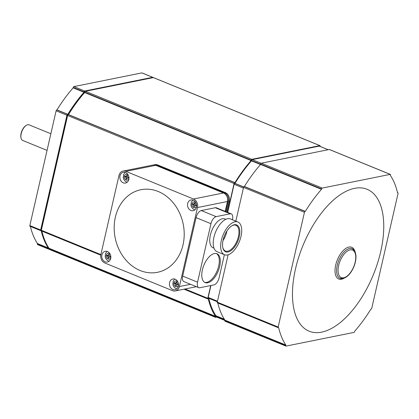 <?xml version="1.0" encoding="UTF-8"?>
<svg xmlns="http://www.w3.org/2000/svg" width="419" height="419" viewBox="0 0 419 419"><rect width="100%" height="100%" fill="white"/><g stroke="black" fill="none" stroke-linecap="round" stroke-linejoin="round"><path stroke-width="0.63" d="M343.999 278.253A17.142 8.521 -67.8 0 1 341.532 279.222A17.142 8.521 -67.8 0 1 335.692 265.065A17.142 8.521 -67.8 0 1 348.896 247.069A17.142 8.521 -67.8 0 1 354.924 251.51M321.645 332.141A76.656 38.103 -67.8 0 1 295.521 268.825A76.656 38.103 -67.8 0 1 354.579 188.341A76.656 38.103 -67.8 0 1 380.698 251.662A76.656 38.103 -67.8 0 1 321.645 332.141M341.511 278.635A16.006 7.956 -67.8 0 1 340.076 278.336A16.006 7.956 -67.8 0 1 337.237 265.311A16.006 7.956 -67.8 0 1 349.566 248.504A16.006 7.956 -67.8 0 1 352.185 248.703A16.006 7.956 -67.8 0 1 353.421 249.494M353.997 332.403L286.03 346.099A0.843 0.419 -67.8 0 1 285.894 346.089A0.843 0.419 -67.8 0 1 285.742 345.403L285.826 345.041A103.613 51.5 -67.8 0 1 278.672 327.7L278.457 327.742A0.843 0.419 -67.8 0 1 278.321 327.731A0.843 0.419 -67.8 0 1 278.169 327.045L304.451 212.297A0.843 0.419 -67.8 0 1 305.1 211.412L305.32 211.37A103.613 51.5 -67.8 0 1 321.488 189.33L321.572 188.964A0.843 0.419 -67.8 0 1 322.221 188.079L390.189 174.383A0.843 0.419 -67.8 0 1 390.33 174.393A0.843 0.419 -67.8 0 1 390.477 175.079L390.393 175.446A103.613 51.5 -67.8 0 1 397.547 192.782L397.762 192.74A0.843 0.419 -67.8 0 1 397.898 192.75A0.843 0.419 -67.8 0 1 398.05 193.437L371.768 308.185A0.843 0.419 -67.8 0 1 371.119 309.07L370.904 309.117A103.613 51.5 -67.8 0 1 354.731 331.157L354.647 331.518A0.843 0.419 -67.8 0 1 353.997 332.403M217.822 303.01A103.613 51.5 112.2 0 0 224.93 320.153L224.846 320.519A0.843 0.419 112.2 0 0 224.993 321.205A0.843 0.419 112.2 0 0 225.129 321.216M224.93 320.153L285.826 345.041M228.125 254.768L217.272 302.162A0.843 0.419 112.2 0 0 217.419 302.848A0.843 0.419 112.2 0 0 217.555 302.858M329.533 149.593A0.843 0.419 112.2 0 0 329.428 149.504A0.843 0.419 112.2 0 0 329.292 149.494L261.32 163.19A0.843 0.419 112.2 0 0 260.676 164.075L260.592 164.442A103.613 51.5 112.2 0 0 244.418 186.481L244.204 186.523A0.843 0.419 112.2 0 0 243.554 187.408L235.824 221.153M244.418 186.481L305.32 211.37M260.592 164.442L321.488 189.33M227.486 212.333L234.08 183.538A0.843 0.419 -67.8 0 1 234.729 182.653L234.944 182.611A103.613 51.5 -67.8 0 1 251.117 160.571L251.201 160.205A0.843 0.419 -67.8 0 1 251.85 159.32L319.817 145.623A0.843 0.419 -67.8 0 1 319.954 145.634A0.843 0.419 -67.8 0 1 320.106 146.32L320.085 146.409M216.77 317.12L215.659 317.34A0.843 0.419 -67.8 0 1 215.518 317.33A0.843 0.419 -67.8 0 1 215.371 316.649L215.455 316.282A103.613 51.5 -67.8 0 1 208.301 298.941L208.086 298.983A0.843 0.419 -67.8 0 1 207.944 298.972A0.843 0.419 -67.8 0 1 207.798 298.291L210.715 285.559M208.756 298.281A102.77 51.081 112.2 0 0 216.021 315.8L215.937 316.156A0.843 0.419 112.2 0 0 216.089 316.843A0.843 0.419 112.2 0 0 216.225 316.853M210.946 285.512L208.217 297.432A0.843 0.419 112.2 0 0 208.363 298.119A0.843 0.419 112.2 0 0 208.505 298.129M319.493 146.215A0.843 0.419 112.2 0 0 319.388 146.126A0.843 0.419 112.2 0 0 319.247 146.116L252.238 159.618A0.843 0.419 112.2 0 0 251.589 160.503L251.505 160.859A102.77 51.081 112.2 0 0 234.986 183.37L234.776 183.412A0.843 0.419 112.2 0 0 234.127 184.297L227.69 212.417M153.6 77.698A0.843 0.419 112.2 0 0 153.495 77.609A0.843 0.419 112.2 0 0 153.359 77.599L85.392 91.295A0.843 0.419 112.2 0 0 84.743 92.18L84.659 92.547A103.613 51.5 112.2 0 0 68.486 114.586L68.271 114.628A0.843 0.419 112.2 0 0 67.621 115.513L41.34 230.267A0.843 0.419 112.2 0 0 41.486 230.953A0.843 0.419 112.2 0 0 41.628 230.963M153.501 164.971A6.741 5.552 78.6 0 1 153.962 164.85L154.899 164.662A6.741 5.552 78.6 0 1 157.68 164.945L225.343 192.599A6.741 5.552 78.6 0 1 229.308 201.13L226.805 212.056M41.89 231.115A103.613 51.5 112.2 0 0 48.997 248.258L48.913 248.624A0.843 0.419 112.2 0 0 49.06 249.31A0.843 0.419 112.2 0 0 49.196 249.321M84.659 92.547L251.117 160.571M68.486 114.586L234.944 182.611M48.997 248.258L215.455 316.282M216.021 315.8L224.296 319.184M234.986 183.37L243.738 186.947M251.505 160.859L260.508 164.536M48.882 248.97L48.52 249.043A0.843 0.419 -67.8 0 1 48.384 249.033A0.843 0.419 -67.8 0 1 48.232 248.347L48.316 247.98A103.613 51.5 -67.8 0 1 41.167 230.639L40.947 230.686A0.843 0.419 -67.8 0 1 40.811 230.675A0.843 0.419 -67.8 0 1 40.664 229.989L66.946 115.235A0.843 0.419 -67.8 0 1 67.59 114.356L67.81 114.308A103.613 51.5 -67.8 0 1 83.983 92.269L84.067 91.902A0.843 0.419 -67.8 0 1 84.711 91.017L152.684 77.321A0.843 0.419 -67.8 0 1 152.82 77.332A0.843 0.419 -67.8 0 1 152.998 77.672M48.787 247.943A0.843 0.419 112.2 0 0 48.934 248.53M67.784 115.084L67.642 115.115A0.843 0.419 112.2 0 0 66.993 115.995L41.083 229.135A0.843 0.419 112.2 0 0 41.23 229.822A0.843 0.419 112.2 0 0 41.366 229.832M152.249 77.824A0.843 0.419 112.2 0 0 152.113 77.814L85.099 91.316A0.843 0.419 112.2 0 0 84.455 92.201L84.371 92.557A102.77 51.081 112.2 0 0 68.051 114.743M30.388 226.412A103.613 51.5 112.2 0 0 37.49 243.554L37.406 243.921A0.843 0.419 112.2 0 0 37.558 244.607A0.843 0.419 112.2 0 0 37.694 244.617M142.099 73A0.843 0.419 112.2 0 0 141.994 72.911A0.843 0.419 112.2 0 0 141.858 72.901L73.885 86.597A0.843 0.419 112.2 0 0 73.236 87.482L73.152 87.843A103.613 51.5 112.2 0 0 56.984 109.883L56.764 109.93A0.843 0.419 112.2 0 0 56.115 110.815L29.833 225.563A0.843 0.419 112.2 0 0 29.985 226.25A0.843 0.419 112.2 0 0 30.121 226.26M37.49 243.554L48.316 247.98M56.984 109.883L67.81 114.308M73.152 87.843L83.983 92.269M47.048 150.4L22.71 140.454A8.422 4.185 -67.8 0 1 21.065 138.139A8.422 4.185 -67.8 0 1 21.217 133.598A8.422 4.185 -67.8 0 1 26.292 125.354A8.422 4.185 -67.8 0 1 29.084 124.857L50.861 133.755M21.065 138.139L20.95 137.647A7.919 3.933 -67.8 0 1 21.091 133.373A7.919 3.933 -67.8 0 1 25.863 125.627L26.292 125.354M153.962 164.85A6.741 5.552 78.6 0 1 156.743 165.133L224.406 192.787A6.741 5.552 78.6 0 1 228.376 201.319L225.993 211.721M225.312 211.448L227.517 201.832A6.741 5.552 -101.4 0 0 227.438 198.061M225.176 211.391L227.438 201.508A6.741 5.552 -101.4 0 0 223.474 192.976L155.805 165.322A6.741 5.552 -101.4 0 0 153.029 165.039L123.076 171.072A6.741 5.552 78.6 0 1 125.852 171.361L193.52 199.009A6.741 5.552 78.6 0 1 197.485 207.546L179.39 286.554A6.741 5.552 78.6 0 1 175.31 290.948A6.741 5.552 78.6 0 1 172.528 290.666L104.865 263.012A6.741 5.552 78.6 0 1 100.895 254.48L118.991 175.467A6.741 5.552 78.6 0 1 123.076 171.072M224.39 254.705L219.095 277.839A6.741 3.352 -67.8 0 1 213.9 284.915L199.863 287.743A6.741 3.352 -67.8 0 1 198.758 287.664L183.873 281.578A6.741 3.352 -67.8 0 1 182.679 276.095L196.071 217.629A6.741 3.352 -67.8 0 1 201.261 210.553L215.303 207.724A6.741 3.352 -67.8 0 1 216.403 207.803L231.288 213.889A6.741 3.352 -67.8 0 1 232.482 219.373L232.398 219.755M198.758 287.664A6.741 3.352 -67.8 0 1 197.564 282.181L210.956 223.709A6.741 3.352 -67.8 0 1 216.146 216.633L230.188 213.805A6.741 3.352 -67.8 0 1 231.288 213.889M213.994 248.179L213.109 247.818A15.587 7.746 -67.8 0 1 210.348 235.138A15.587 7.746 -67.8 0 1 224.903 218.964L225.789 219.331M207.693 282.773A15.587 7.746 -67.8 0 1 205.148 282.584A15.587 7.746 -67.8 0 1 203.026 267.558A15.587 7.746 -67.8 0 1 214.392 253.542A15.587 7.746 -67.8 0 1 216.937 253.731A15.587 7.746 -67.8 0 1 219.058 268.757A15.587 7.746 -67.8 0 1 207.693 282.773M204.655 282.343A15.587 7.746 112.2 0 0 206.682 282.359A15.587 7.746 112.2 0 0 217.875 268.862A15.587 7.746 112.2 0 0 216.419 253.558M224.495 254.747L217.052 251.704A17.692 8.794 -67.8 0 1 213.915 237.311A17.692 8.794 -67.8 0 1 230.434 218.954L237.877 221.997A17.692 8.794 -67.8 0 1 241.014 236.389A17.692 8.794 -67.8 0 1 224.495 254.747A17.692 8.794 -67.8 0 1 221.358 240.349A17.692 8.794 -67.8 0 1 237.877 221.997M239.254 236.745A14.524 7.217 -67.8 0 1 230.769 250.782A14.524 7.217 -67.8 0 1 222.856 247.828A14.524 7.217 -67.8 0 1 223.118 239.998A14.524 7.217 -67.8 0 1 231.864 225.789A14.524 7.217 -67.8 0 1 239.254 236.745M231.592 225.961A13.9 6.908 -67.8 0 1 235.944 225.302A13.9 6.908 -67.8 0 1 238.406 236.609A13.9 6.908 -67.8 0 1 225.427 251.033A13.9 6.908 -67.8 0 1 222.788 247.514M226.899 231.031A13.9 6.908 -67.8 0 1 226.726 231.838A13.9 6.908 -67.8 0 1 222.987 240.606M140.145 270.517A42.12 34.704 78.6 0 1 115.361 217.183A42.12 34.704 78.6 0 1 158.241 191.504A42.12 34.704 78.6 0 1 183.024 244.837A42.12 34.704 78.6 0 1 140.145 270.517M187.675 203.534A5.473 4.509 78.6 0 1 190.991 199.963A5.473 4.509 78.6 0 1 196.469 207.127A5.473 4.509 78.6 0 1 193.154 210.699A5.473 4.509 78.6 0 1 187.675 203.534M120.007 175.88A5.473 4.509 78.6 0 1 123.327 172.314A5.473 4.509 78.6 0 1 128.806 179.479A5.473 4.509 78.6 0 1 125.491 183.045A5.473 4.509 78.6 0 1 120.007 175.88M101.911 254.893A5.473 4.509 78.6 0 1 105.227 251.321A5.473 4.509 78.6 0 1 110.71 258.486A5.473 4.509 78.6 0 1 107.39 262.058A5.473 4.509 78.6 0 1 101.911 254.893M169.58 282.547A5.473 4.509 78.6 0 1 172.895 278.975A5.473 4.509 78.6 0 1 178.374 286.14A5.473 4.509 78.6 0 1 175.058 289.712A5.473 4.509 78.6 0 1 169.58 282.547M194.798 209.872A5.473 4.509 -101.4 0 0 194.84 209.888L192.897 208.877L191.509 207.133L190.944 205.488L191.289 202.11L192.866 200.062M127.13 182.223A5.473 4.509 -101.4 0 0 127.177 182.234L125.234 181.228L123.841 179.479L123.28 177.839L123.621 174.456L125.197 172.408A5.473 4.509 -101.4 0 0 125.161 172.439M109.034 261.236A5.473 4.509 -101.4 0 0 109.081 261.247L107.133 260.236L105.745 258.492L105.185 256.847L105.525 253.469L107.102 251.421A5.473 4.509 -101.4 0 0 107.06 251.447M176.703 288.885A5.473 4.509 -101.4 0 0 176.745 288.901L174.802 287.89L173.414 286.14L172.848 284.501L173.194 281.123L174.765 279.07A5.473 4.509 -101.4 0 0 174.728 279.101M194.458 209.73A5.452 4.494 -101.4 0 0 194.861 209.872M194.248 206.866L193.709 206.646A1.686 1.388 -101.4 0 0 192.714 204.514L192.86 203.88A1.686 1.388 -101.4 0 0 193.557 203.953A1.686 1.388 -101.4 0 0 194.578 202.854L195.118 203.074A1.686 1.388 -101.4 0 0 196.108 205.205L195.966 205.839A1.686 1.388 -101.4 0 0 195.27 205.771A1.686 1.388 -101.4 0 0 194.248 206.866M193.709 206.646L194.374 206.515M195.071 203.461A1.686 1.388 78.6 0 1 194.489 203.765L193.557 203.953M192.714 204.514L193.651 204.325A1.686 1.388 78.6 0 1 194.688 206.069M193.746 203.912L193.651 204.325M126.789 182.076A5.452 4.494 -101.4 0 0 127.198 182.218M126.585 179.217L126.04 178.992A1.686 1.388 -101.4 0 0 125.051 176.86L125.197 176.226A1.686 1.388 -101.4 0 0 125.889 176.299A1.686 1.388 -101.4 0 0 126.91 175.2L127.449 175.425A1.686 1.388 -101.4 0 0 128.444 177.556L128.298 178.19A1.686 1.388 -101.4 0 0 127.601 178.117A1.686 1.388 -101.4 0 0 126.585 179.217M126.04 178.992L126.706 178.861M127.402 175.807A1.686 1.388 78.6 0 1 126.826 176.111L125.889 176.299M125.051 176.86L125.988 176.671A1.686 1.388 78.6 0 1 127.025 178.421M126.082 176.263L125.988 176.671M108.694 261.089A5.452 4.494 -101.4 0 0 109.097 261.231M108.484 258.224L107.945 258.004A1.686 1.388 -101.4 0 0 106.955 255.873L107.096 255.239A1.686 1.388 -101.4 0 0 107.793 255.312A1.686 1.388 -101.4 0 0 108.814 254.213L109.354 254.433A1.686 1.388 -101.4 0 0 110.349 256.569L110.202 257.198A1.686 1.388 -101.4 0 0 109.506 257.13A1.686 1.388 -101.4 0 0 108.484 258.224M107.945 258.004L108.61 257.874M109.307 254.82A1.686 1.388 78.6 0 1 108.731 255.124L107.793 255.312M106.955 255.873L107.893 255.684A1.686 1.388 78.6 0 1 108.93 257.428M107.987 255.271L107.893 255.684M176.362 288.743A5.452 4.494 -101.4 0 0 176.766 288.885M176.153 285.878L175.613 285.658A1.686 1.388 -101.4 0 0 174.618 283.522L174.765 282.893A1.686 1.388 -101.4 0 0 175.461 282.961A1.686 1.388 -101.4 0 0 176.483 281.867L177.022 282.087A1.686 1.388 -101.4 0 0 178.012 284.218L177.871 284.852A1.686 1.388 -101.4 0 0 177.174 284.779A1.686 1.388 -101.4 0 0 176.153 285.878M175.613 285.658L176.273 285.522M176.975 282.474A1.686 1.388 78.6 0 1 176.394 282.773L175.461 282.961M174.618 283.522L175.556 283.333A1.686 1.388 78.6 0 1 176.593 285.082M175.65 282.925L175.556 283.333M343.711 277.781A14.869 7.39 -67.8 0 1 338.646 265.499A14.869 7.39 -67.8 0 1 350.101 249.892A14.869 7.39 -67.8 0 1 355.165 262.174A14.869 7.39 -67.8 0 1 343.711 277.781M224.846 320.519L285.742 345.403M217.272 302.162L278.169 327.045M243.554 187.408L304.451 212.297M244.204 186.523L305.1 211.412M260.676 164.075L321.572 188.964M261.32 163.19L322.221 188.079M329.292 149.494L390.189 174.383M67.621 115.513L234.08 183.538M41.34 230.267L100.874 254.595M185.041 288.99L207.798 298.291M153.359 77.599L319.817 145.623M85.392 91.295L251.85 159.32M84.743 92.18L251.201 160.205M68.271 114.628L234.729 182.653M48.913 248.624L215.371 316.649M215.937 316.156L224.636 319.707M208.217 297.432L217.487 301.224M234.127 184.297L243.397 188.084M234.776 183.412L243.68 187.052M251.589 160.503L260.644 164.206M252.238 159.618L261.157 163.263M319.247 146.116L328.103 149.735M37.406 243.921L48.232 248.347M29.833 225.563L40.664 229.989M56.115 110.815L66.946 115.235M56.764 109.93L67.59 114.356M73.236 87.482L84.067 91.902M141.858 72.901L152.684 77.321M73.885 86.597L84.711 91.017M41.083 229.135L41.554 229.329M66.993 115.995L67.464 116.189M190.551 284.307L179.39 286.554M229.308 201.13L228.376 201.319M227.438 201.508L197.485 207.546M182.679 276.095L197.564 282.181M196.071 217.629L210.956 223.709M201.261 210.553L216.146 216.633M215.303 207.724L230.188 213.805M225.343 192.599L224.406 192.787M223.474 192.976L193.52 199.009M157.68 164.945L156.743 165.133M155.805 165.322L125.852 171.361M195.83 202.602A2.949 2.43 -101.4 0 0 195.044 202.094A2.949 2.43 -101.4 0 0 192.043 203.891A2.949 2.43 -101.4 0 0 193.777 207.625A2.949 2.43 -101.4 0 0 196.595 206.394M128.162 174.948A2.949 2.43 -101.4 0 0 127.381 174.44A2.949 2.43 -101.4 0 0 124.38 176.242A2.949 2.43 -101.4 0 0 126.114 179.971A2.949 2.43 -101.4 0 0 128.926 178.74M110.066 253.961A2.949 2.43 -101.4 0 0 109.286 253.453A2.949 2.43 -101.4 0 0 106.285 255.25A2.949 2.43 -101.4 0 0 108.018 258.984A2.949 2.43 -101.4 0 0 110.831 257.753M177.735 281.615A2.949 2.43 -101.4 0 0 176.949 281.107A2.949 2.43 -101.4 0 0 173.948 282.904A2.949 2.43 -101.4 0 0 175.681 286.638A2.949 2.43 -101.4 0 0 178.494 285.407M352.049 248.645C356.129 251.426 354.862 252.049 355.794 254.364C356.318 258.057 355.689 262.142 353.908 266.631C351.07 273.267 347.44 277.231 343.025 278.525L339.94 278.279M224.993 321.205L285.894 346.089M217.419 302.848L278.321 327.731M329.428 149.504L390.33 174.393M397.5 192.588L397.898 192.75M153.495 77.609L319.954 145.634M41.486 230.953L100.775 255.176M184.014 289.194L207.944 298.972M49.06 249.31L215.518 317.33M216.089 316.843L224.862 320.425M208.363 298.119L217.356 301.795M319.388 146.126L328.182 149.719M37.558 244.607L48.384 249.033M29.985 226.25L40.811 230.675M141.994 72.911L152.82 77.332M196.401 286.701L175.31 290.948M195.27 205.771L196.013 205.619M127.601 178.117L128.35 177.965M109.506 257.13L110.255 256.978M177.174 284.779L177.918 284.632"/></g></svg>
